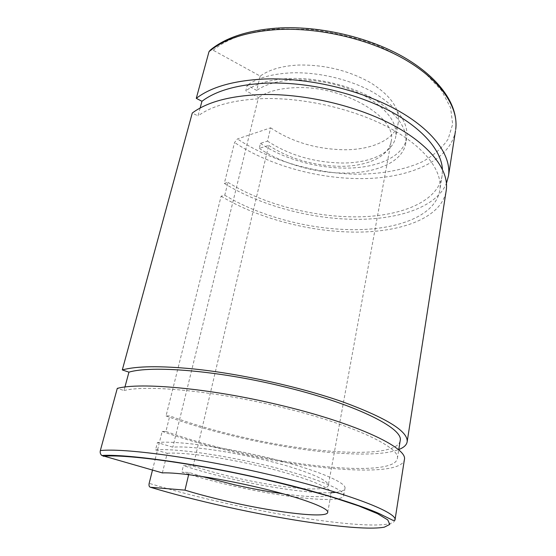 <?xml version="1.0" encoding="UTF-8"?>
<svg xmlns="http://www.w3.org/2000/svg" width="556" height="556" viewBox="0 0 556 556"><rect width="100%" height="100%" fill="white"/><g stroke="black" fill="none" stroke-linecap="round" stroke-linejoin="round"><path stroke-width="0.42" stroke-dasharray="2.78 2.08" d="M162.373 472.906L167.203 453.307L155.569 449.887L157.411 442.576C174.077 440.644 217.57 446.03 260 455.871C310.519 467.367 347.118 482.135 344.963 488.377C344.616 490.385 341.627 491.706 336.005 492.345M331.161 492.699C310.929 493.54 271.78 488.022 234.827 479.619C215.784 475.29 198.638 470.619 183.397 465.601L193.154 466.109C218.174 474.247 245.557 480.676 275.31 485.388C304.764 489.947 327.769 490.343 328.311 485.339C328.255 481.155 316.329 475.241 292.519 467.596C269.278 460.382 237.475 453.335 211.787 449.728C194.273 447.316 181.284 446.468 172.826 447.184L157.411 442.576M155.569 449.887C172.214 448.226 215.791 453.828 258.359 463.655C309.039 475.151 345.804 489.6 343.705 495.514C342.837 503.917 286.208 498.079 233.437 485.979C214.345 481.656 197.144 477.027 181.847 472.086L183.397 465.601M202.106 476.506L189.144 472.524L181.847 472.086M167.203 453.307C182.097 451.986 219.752 456.893 256.462 465.351C300.567 475.345 332.995 487.994 331.174 493.214C328.54 497.627 312.521 497.822 283.108 493.797M155.214 459.187L162.171 431.421L165.91 431.456L169.782 415.909L166.049 415.944L221.107 196.205L224.763 195.205L227.967 182.354L224.318 183.404L234.562 142.503L237.447 138.937L270.633 127.817L267.492 141.106L260.479 143.365L259.284 148.355L268.666 145.387L193.154 466.109M152.476 470.119L155.159 459.423M188.644 474.65L189.144 472.524M200.132 108.045L198.005 115.926L192.279 113.035M270.633 127.817C291.963 142.002 316.635 149.314 344.65 149.766C372.52 149.828 395.622 139.257 398.298 122.466C400.007 108.802 390.75 95.549 370.525 82.705C348.57 70.431 324.523 64.552 298.377 65.052C281.948 65.928 269.222 69.604 260.201 76.096L213.191 50.228L210.474 49.936M260.201 76.096L256.67 90.426L247.191 85.311L245.828 90.753L258.477 97.529L172.826 447.184M124.933 387.039L123.988 390.541L117.281 388.373M268.666 145.387C289.259 158.717 313.028 165.695 339.987 166.314C366.682 166.571 388.651 156.973 391.104 141.558C398.033 117.816 343.233 85.061 294.979 87.688C279.265 88.348 267.095 91.629 258.477 97.529M259.284 148.355C281.385 163.381 314.46 172.923 343.851 173.062C375.953 173.472 402.857 162.018 405.79 143.121C407.631 128.026 396.817 113.222 373.354 98.718C350.308 85.457 317.406 77.472 289.725 78.507C270.661 79.411 256.024 83.49 245.828 90.753M260.479 143.365C282.504 158.467 315.509 168.016 344.845 168.093C376.898 168.433 403.774 156.813 406.735 137.756C408.597 122.522 397.839 107.628 374.452 93.054C351.482 79.737 318.664 71.759 291.038 72.871C272.009 73.823 257.393 77.965 247.191 85.311M267.492 141.106C289.002 155.103 313.827 162.408 341.975 163.012C369.969 163.242 393.127 153.039 395.74 136.623C397.387 123.265 388.012 110.234 367.613 97.536C345.471 85.388 321.257 79.487 294.972 79.828C278.459 80.585 265.692 84.123 256.67 90.426M224.318 183.404C258.568 204.594 306.787 218.042 350.433 219.231C395.67 220.649 436.238 208.034 446.461 183.299M227.967 182.354C260.681 202.711 307.058 215.672 348.911 216.764C396.393 218.299 438.135 203.197 442.159 175.321L442.409 169.212M224.763 195.205C257.762 215.262 304.396 228.196 346.43 229.531C394.107 231.338 435.967 216.916 439.872 189.742C442.597 171.13 425.152 147.25 389.971 128.207C354.832 109.212 304.382 97.397 263.037 98.614C233.854 99.781 212.177 105.557 198.005 115.926M221.107 196.205C255.656 217.083 304.132 230.497 347.966 231.942C397.366 233.861 441.165 219.21 446.127 191.076M166.049 415.944C205.838 430.733 258.867 443.438 305.758 449.741C346.374 455.225 382.653 455.809 398.777 449.54M400.118 441.061C395.83 459.047 313.626 453.988 240.699 436.752C214.713 430.726 191.076 423.776 169.782 415.909M123.988 390.541C146.409 384.745 212.003 390.694 276.422 406.082C350.266 423.304 400.876 447.239 397.359 458.512C394.635 475.394 311.346 469.236 237.37 451.903C211.217 445.891 187.393 439.073 165.91 431.456M162.171 431.421C184.634 439.351 209.473 446.447 236.689 452.709C313.292 470.626 399.938 477.284 404.33 460M213.191 50.228C227.654 38.135 249.456 31.011 278.605 28.849L310.151 29.385C332.189 32.06 353.609 37.009 374.403 44.237C394.107 52.57 411.051 62.237 425.236 73.232L441.471 90.378L450.603 107.711L452.66 124.217L448.129 139.063C442.152 147.952 433.652 155.471 422.63 161.622C404.726 169.782 382.361 173.965 357.988 174.181C316.037 173.903 269.813 160.649 237.454 138.944M455.517 130.667C450.117 161.838 406.846 179.331 358.307 178.587C315.252 178.212 267.881 164.659 234.562 142.503M395.003 520.034C392.849 531.904 304.361 521.048 225.576 503.201C197.804 496.988 172.332 490.364 149.154 483.338M343.705 495.514L344.963 488.377M327.713 512.368L331.174 493.214M391.111 141.558L328.311 485.339M277.903 28.05L277.145 28.099M406.735 137.756L405.79 143.121M398.298 122.466L395.74 136.623M442.159 175.321L439.872 189.742M397.359 458.512L398.715 449.978"/><path stroke-width="0.83" d="M336.005 492.345L331.161 492.699M283.108 493.797C267.707 491.615 251.576 488.627 234.715 484.832L202.106 476.506M404.33 460L404.4 459.569C408.076 447.788 355.277 422.706 277.694 404.587C209.591 388.303 140.418 382.139 117.281 388.373L100.337 450.582C99.892 452.563 100.386 454.196 101.804 455.489L162.373 472.906C177.246 472.225 215.047 477.611 252.09 486.041C296.57 496.022 329.402 507.934 327.713 512.368C327.262 518.609 277.743 512.764 230.942 502.144C213.886 498.322 198.561 494.319 184.981 490.142L150.474 487.271C149.168 486.924 148.73 485.61 149.168 483.338L152.476 470.119M184.981 490.142L188.644 474.65M446.127 191.076L446.28 190.096C449.088 170.616 430.837 145.561 393.863 125.552C356.931 105.598 303.84 93.22 260.465 94.583C229.732 95.889 206.999 102.04 192.279 113.035L122.306 369.928L128.943 372.152L124.933 387.039M277.145 28.099C247.816 30.309 225.59 37.593 210.474 49.929L209.007 51.638L196.282 98.349L201.953 101.275L200.132 108.045M442.409 169.212C441.394 150.21 421.795 127.303 387.323 109.685C352.858 92.122 305.751 81.725 266.79 83.129C237.76 84.512 216.145 90.565 201.953 101.275M196.282 98.349C211.016 87 233.68 80.557 264.267 79.022C307.419 77.353 360.114 89.683 396.727 109.859C433.381 130.097 451.416 155.645 448.532 175.64L446.461 183.299M122.306 369.928C136.387 366.057 160.093 365.723 193.418 368.927C240.533 373.722 300.594 387.032 343.323 402.085C386.635 418.119 407.923 431.296 407.187 441.617C406.714 444.911 403.913 447.552 398.777 449.54M128.943 372.152C151.489 365.382 216.75 370.518 280.62 385.947C353.838 403.183 403.864 428.217 400.195 440.616L400.118 441.061M150.474 487.271C173.097 494.062 197.985 500.49 225.152 506.558C291.24 521.313 361.949 531.321 384.286 527.178L389.777 524.426L387.768 519.909L377.545 513.688L358.891 505.988L332.321 497.203C311.047 490.969 287.494 484.818 261.667 478.751C193.738 463.183 125.524 454.023 103.291 456.267M277.903 28.05C319.992 25.5 370.762 37.606 405.866 58.415C440.825 79.327 458.693 106.057 455.691 129.576C458.818 108.01 441.471 80.974 405.831 60.034C370.233 39.163 318.776 27.015 276.339 29.635C246.245 31.859 223.797 39.191 209 51.638M404.4 459.569L395.003 520.034C398.138 512.298 343.226 491.295 263.405 473.232C193.321 457.115 122.98 447.927 100.337 450.582M448.532 175.64L455.517 130.667M395.003 520.034L393.224 520.458L382.5 515.238C369.636 508.253 319.054 491.282 261.793 478.605C193.28 462.849 124.961 453.891 101.797 455.489M446.28 190.096L407.187 441.617M398.715 449.978L400.195 440.616"/></g></svg>
